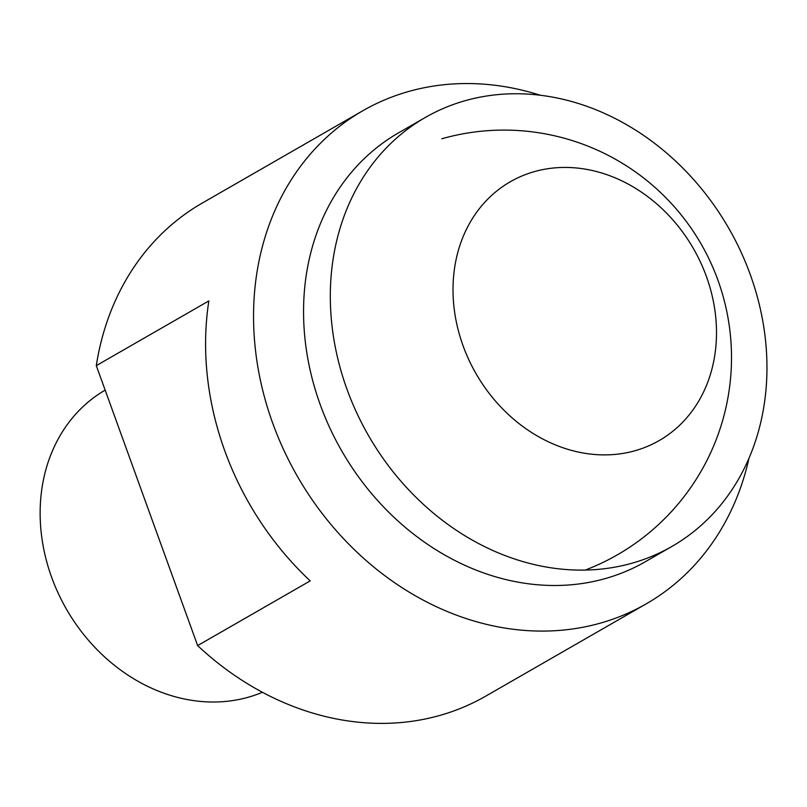 <?xml version="1.0" encoding="UTF-8"?>
<svg xmlns="http://www.w3.org/2000/svg" width="807" height="807" viewBox="0 0 807 807"><rect width="100%" height="100%" fill="white"/><g stroke="black" fill="none" stroke-linecap="round" stroke-linejoin="round"><path stroke-width="1.21" d="M464.953 100.754A247.406 207.823 60.1 0 0 425.309 117.459A247.406 207.823 60.1 0 0 356.704 412.821A247.406 207.823 60.1 0 0 632.325 563.115A247.406 207.823 60.1 0 0 671.959 546.41A247.406 207.823 60.1 0 0 740.564 251.038A247.406 207.823 60.1 0 0 464.953 100.754M671.959 546.41L645.207 561.793A247.406 207.823 -119.9 0 1 605.573 578.498A247.406 207.823 -119.9 0 1 320.228 404.64A247.406 207.823 -119.9 0 1 398.557 132.842L425.309 117.459M540.287 95.246A284.377 238.872 60.1 0 0 408.302 91.584A284.377 238.872 60.1 0 0 362.736 110.791A284.377 238.872 60.1 0 0 272.716 423.201A284.377 238.872 60.1 0 0 600.68 623.044A284.377 238.872 60.1 0 0 646.246 603.838A284.377 238.872 60.1 0 0 748.997 458.205M96.295 365.642L208.852 300.92A284.377 238.872 60.1 0 0 310.201 580.879L197.634 645.6L96.295 365.642A284.377 238.872 -119.9 0 1 202.224 203.092L362.736 110.791M646.246 603.838L485.733 696.138A284.377 238.872 -119.9 0 1 440.168 715.345A284.377 238.872 -119.9 0 1 197.634 645.6M105.152 390.124A170.62 143.323 60.1 0 0 51.638 577.287A170.62 143.323 60.1 0 0 248.425 697.187A170.62 143.323 60.1 0 0 262.416 692.275M635.25 450.669A149.295 125.408 -119.9 0 1 463.067 345.759A149.295 125.408 -119.9 0 1 534.254 171.659A149.295 125.408 -119.9 0 1 706.438 276.569A149.295 125.408 -119.9 0 1 635.25 450.669M585.297 570.075A227.503 227.503 0 0 0 719.874 285.779A227.503 227.503 0 0 0 441.802 138.764"/></g></svg>

